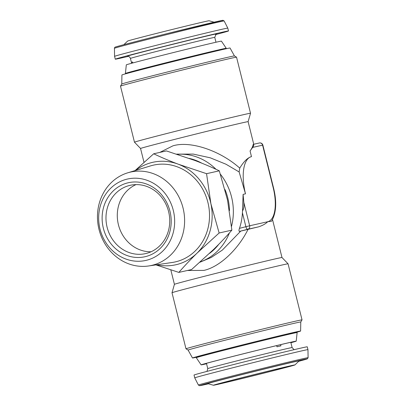 <?xml version="1.0" encoding="UTF-8"?>
<svg xmlns="http://www.w3.org/2000/svg" width="406" height="406" viewBox="0 0 406 406"><rect width="100%" height="100%" fill="white"/><g stroke="black" fill="none" stroke-linecap="round" stroke-linejoin="round"><path stroke-width="0.61" d="M145.125 253.704A35.007 31.724 -102.6 0 0 145.521 253.618A35.007 31.724 -102.6 0 0 168.866 212.739A35.007 31.724 -102.6 0 0 130.6 185.217A35.007 31.724 -102.6 0 0 130.204 185.303A35.007 31.724 -102.6 0 0 106.859 226.188A35.007 31.724 -102.6 0 0 145.125 253.704M128.793 182.634A37.92 34.368 77.4 0 1 170.297 212.688A37.92 34.368 77.4 0 1 144.526 256.831A37.92 34.368 77.4 0 1 103.022 226.776A37.92 34.368 77.4 0 1 128.793 182.634M173.661 211.983A41.716 37.804 -102.6 0 0 128.007 178.924A41.716 37.804 -102.6 0 0 99.658 227.482A41.716 37.804 -102.6 0 0 145.312 260.54A41.716 37.804 -102.6 0 0 173.661 211.983M183.471 209.861A47.842 43.356 -102.6 0 0 127.758 172.809A47.842 43.356 -102.6 0 0 98.602 227.639A47.842 43.356 -102.6 0 0 148.647 265.966A47.842 43.356 -102.6 0 0 183.471 209.861M148.647 265.966L172.23 262.479A49.608 44.954 -102.6 0 0 208.339 204.309A49.608 44.954 -102.6 0 0 150.565 165.892L127.758 172.809M228.817 381.102A37.271 0.411 -14 0 1 268.001 371.241A37.271 0.411 -14 0 1 290.336 366.065A37.271 0.411 -14 0 1 279.526 369.064A37.271 0.411 -14 0 1 240.129 378.976A37.271 0.411 -14 0 1 218.007 384.096A37.271 0.411 -14 0 1 228.817 381.102M283.241 367.501A42.006 0.467 -14 0 1 294.929 364.933A42.006 0.467 -14 0 1 269.3 371.759A42.006 0.467 -14 0 1 225.107 382.665A42.006 0.467 -14 0 1 213.424 385.253A42.006 0.467 -14 0 1 238.322 378.595A42.006 0.467 -14 0 1 283.241 367.501M213.424 385.253L207.816 383.645A47.06 0.523 -14 0 1 235.708 376.184A47.06 0.523 -14 0 1 286.027 363.761A47.06 0.523 -14 0 1 299.12 360.878L294.929 364.933M291.721 353.23A58.342 0.645 -14 0 1 307.961 349.647A58.342 0.645 -14 0 1 307.961 349.652L307.256 346.815A58.342 0.645 -14 0 0 291.016 350.403A58.342 0.645 -14 0 0 229.131 365.679A58.342 0.645 -14 0 0 194.032 375.048L194.738 377.874A58.342 0.645 -14 0 1 229.837 368.511A58.342 0.645 -14 0 1 291.721 353.23M276.679 345.602L276.973 346.785A43.467 0.482 -14 0 1 279.029 346.293A43.467 0.482 -14 0 1 280.942 345.841L280.647 344.653M132.823 62.945L132.579 61.971A43.467 0.482 166 0 0 132.011 62.143A43.467 0.482 166 0 0 131.63 62.27L131.859 63.204M224.137 20.95A56.53 0.624 166 0 0 173.763 32.866A56.53 0.624 166 0 0 115.213 47.999A56.53 0.624 166 0 0 114.436 48.299C114.502 47.461 115.03 46.984 116.009 46.873C118.09 46.101 142.054 39.839 168.881 33.165L223.016 20.3L224.137 20.95L227.796 28.126A58.342 0.645 166 0 0 175.808 40.422A58.342 0.645 166 0 0 115.38 56.038A58.342 0.645 166 0 0 114.573 56.353A58.342 0.645 166 0 0 114.578 56.353L115.284 59.185A58.342 0.645 166 0 0 128.428 56.332M215.55 34.611A58.342 0.645 166 0 0 227.695 31.272A58.342 0.645 166 0 0 228.502 30.957A58.342 0.645 166 0 0 176.585 43.234A58.342 0.645 166 0 0 116.086 58.87A58.342 0.645 166 0 0 115.284 59.185M214.094 22.178L209.11 20.752A42.006 0.467 166 0 0 171.352 29.694A42.006 0.467 166 0 0 128.184 40.854A42.006 0.467 166 0 0 127.611 41.072L123.881 44.67M221.417 41.138A49.009 0.543 166 0 0 180.741 50.73A49.009 0.543 166 0 0 128.392 64.168A49.009 0.543 166 0 0 126.317 64.848L125.408 73.45A51.968 0.573 166 0 0 125.413 73.456A51.968 0.573 166 0 1 127.616 72.725A51.968 0.573 166 0 1 183.121 58.474A51.968 0.573 166 0 1 226.254 48.304A51.968 0.573 166 0 0 226.254 48.304L221.417 41.138M206.542 363.715A46.964 0.518 -14 0 1 203.096 364.365A46.964 0.518 -14 0 1 238.824 354.94A46.964 0.518 -14 0 1 289.914 342.497A46.964 0.518 -14 0 1 294.238 341.644A46.964 0.518 -14 0 1 290.889 342.684M206.552 363.766A49.009 0.543 -14 0 1 205.629 363.974A49.009 0.543 -14 0 1 201.117 364.867A49.009 0.543 -14 0 1 238.155 355.083A49.009 0.543 -14 0 1 291.711 342.04A49.009 0.543 -14 0 1 296.223 341.152A49.009 0.543 -14 0 1 290.904 342.735M297.121 332.544L296.365 332.093A51.344 0.568 166 0 0 291.64 333.027A51.344 0.568 166 0 0 235.901 346.597A51.344 0.568 166 0 0 196.737 356.93L196.281 357.686A51.968 0.573 -14 0 1 196.281 357.686A51.968 0.573 -14 0 1 235.927 347.231A51.968 0.573 -14 0 1 292.34 333.493A51.968 0.573 -14 0 1 297.121 332.544A51.968 0.573 -14 0 1 297.126 332.555L296.223 341.152M234.44 55.926A58.063 0.645 166 0 0 234.435 55.926A58.063 0.645 166 0 0 154.148 75.349A58.063 0.645 166 0 0 121.764 84.017L120.501 86.123A59.799 0.66 166 0 0 120.496 86.133A59.799 0.66 166 0 1 153.854 77.196A59.799 0.66 166 0 1 236.541 57.19A59.799 0.66 166 0 0 236.541 57.19L234.435 55.926L230.045 48.004A55.718 0.619 166 0 0 153.001 66.64A55.718 0.619 166 0 0 121.922 74.963L121.764 84.017M296.654 332.265A55.718 0.619 166 0 0 300.613 331.037L300.77 321.983A58.063 0.645 166 0 0 300.77 321.983A58.063 0.645 166 0 0 220.483 341.395A58.063 0.645 166 0 0 188.1 350.073L185.994 348.81A59.799 0.66 166 0 0 185.994 348.81A59.799 0.66 166 0 1 219.347 339.873A59.799 0.66 166 0 1 302.039 319.872A59.799 0.66 166 0 0 302.039 319.872L288.062 263.814A59.799 0.66 166 0 0 288.062 263.809A59.799 0.66 166 0 0 205.37 283.814A59.799 0.66 166 0 0 172.012 292.746A59.799 0.66 166 0 0 172.012 292.751L185.989 348.805M300.613 331.037A55.718 0.619 166 0 0 223.569 349.673A55.718 0.619 166 0 0 192.49 357.996A55.718 0.619 166 0 0 196.56 357.219M281.982 257.521A55.424 0.614 166 0 0 281.982 257.516A55.424 0.614 166 0 0 205.34 276.055A55.424 0.614 166 0 0 174.423 284.332L172.012 292.746M144.003 162.319L140.552 148.484A55.424 0.614 -14 0 1 171.469 140.202A55.424 0.614 -14 0 1 248.112 121.663L250.522 113.259A59.799 0.66 -14 0 1 250.522 113.259L236.546 57.195M140.552 148.484L134.477 142.191A59.799 0.66 -14 0 1 134.472 142.186A59.799 0.66 -14 0 1 167.83 133.254A59.799 0.66 -14 0 1 250.522 113.254M258.531 226.858L247.802 229.263A2.918 1.233 -104.3 0 1 245.889 226.7L242.423 212.785L242.519 210.831C243.676 209.374 244.118 206.573 243.833 202.427L249.654 225.777L267.706 221.732A32.089 13.56 75.7 0 0 273.182 187.628L273.451 187.577C276.993 201.665 276.349 212.896 271.518 221.27L267.706 221.732C265.625 223.838 262.57 225.548 258.531 226.858A55.424 0.614 166 0 0 248.061 229.365C237.886 249.842 219.463 266.965 203.929 270.396L187.399 270.487M159.812 152.407L172.88 145.861C190.175 140.527 219.981 150.443 239.758 168.114L239.139 171.956L245.503 193.835A35.007 14.794 -104.3 0 1 251.299 156.675A35.007 14.794 -104.3 0 1 251.476 156.635L251.299 156.675M231.516 226.355A55.424 50.227 -102.6 0 0 231.547 196.966A55.424 50.227 -102.6 0 0 220.463 174.291M216.007 169.297A55.424 50.227 -102.6 0 0 177.234 154.316M239.139 171.956L225.944 164.207L210.267 157.812L193.205 154.077L176.666 154.133M209.577 253.344A52.506 47.583 -102.6 0 0 218.783 244.29M229.481 210.587A52.506 47.583 -102.6 0 0 225.025 189.587M201.706 163.131A52.506 47.583 -102.6 0 0 189.297 158.421M199.899 262.246L211.262 257.46L222.3 250.126L240.753 231.095L248.061 229.365M242.423 212.785A55.424 50.227 77.4 0 1 239.464 228.339C238.819 230.192 238.804 231.212 239.423 231.395L240.753 231.095M243.833 202.427L243.098 194.378L242.519 210.831M200.239 261.941A55.424 50.227 -102.6 0 0 229.385 232.953M250.066 150.971L252.669 147.398C253.902 145.597 254.075 144.607 253.177 144.424C252.852 146.383 251.816 148.566 250.066 150.971L251.476 156.635C247.66 157.685 243.752 161.512 239.758 168.114M253.41 144.323L259.327 142.998A2.918 2.644 -102.6 0 1 259.398 142.983A2.918 2.644 -102.6 0 1 262.596 145.175L252.669 147.398M131.63 62.27L132.595 62.032M198.397 385.055L199.585 385.7L208.44 383.822A55.394 0.614 166 0 1 219.783 380.158A55.394 0.614 166 0 1 291.797 362.253A55.394 0.614 166 0 1 298.659 361.33L307.352 358.833L308.098 357.701A56.53 0.624 -14 0 0 292.366 361.173A56.53 0.624 -14 0 0 232.339 375.992A56.53 0.624 -14 0 0 198.397 385.055L194.743 377.879A58.342 0.645 -14 0 1 194.738 377.874M156.787 264.763A52.506 47.583 -102.6 0 0 197.057 253.131A52.506 47.583 -102.6 0 0 210.912 203.771L206.558 173.682L178.188 164.166A52.506 47.583 -102.6 0 0 135.629 170.424M155.934 264.885L178.848 272.406C184.187 266.245 190.257 259.825 197.057 253.131L219.133 232.993L210.912 203.771A52.506 47.583 -102.6 0 0 178.188 164.166C169.231 160.761 161.065 157.3 153.691 153.783L135.061 170.596M153.691 153.783L166.43 150.925L194.794 160.441C203.756 163.846 211.922 167.308 219.296 170.825L227.517 200.046L231.872 230.136C226.538 236.292 220.468 242.717 213.663 249.406L191.586 269.548L178.848 272.406M219.133 232.993L231.872 230.136M206.558 173.682L219.296 170.825M151.047 251.776A35.007 31.724 77.4 0 1 118.217 223.868A35.007 31.724 77.4 0 1 135.985 184.613M206.984 371.394L207.765 368.618A43.467 0.482 -14 0 1 233.912 361.639A43.467 0.482 -14 0 1 280.013 350.256A43.467 0.482 -14 0 1 292.112 347.587L290.792 342.299M216.078 34.15L214.769 37.388A43.467 0.482 166 0 0 176.092 46.533A43.467 0.482 166 0 0 131.021 58.18A43.467 0.482 166 0 0 130.422 58.413L131.63 63.265M127.525 56.043A46.38 0.513 -14 0 1 179.35 42.686A46.38 0.513 -14 0 1 216.291 34.089M243.098 194.378L245.503 193.835M239.464 228.339L249.654 225.777A2.918 2.644 77.4 0 1 247.802 229.263L239.423 231.395M273.182 187.628L262.596 145.175L262.865 145.12L273.451 187.577M116.086 46.852A55.394 0.614 -14 0 1 178.097 30.876A55.394 0.614 -14 0 1 222.052 20.645M308.098 357.701L307.961 349.652M114.436 48.299L114.573 56.353M225.975 48.781L226.254 48.314M192.49 357.996L188.1 350.073M174.423 284.337L170.825 269.904M134.472 142.186L120.496 86.133M288.062 263.809L281.982 257.516L272.543 219.661M253.74 144.247L248.112 121.663M262.865 145.12A2.918 2.918 0 0 0 259.398 142.983L253.385 144.328M300.77 321.983L302.039 319.877M201.117 364.867L196.281 357.696M125.88 73.74L125.413 73.456M227.796 28.126L228.502 30.957M130.422 58.413C129.347 55.871 127.367 56.206 127.743 56.216L127.433 56.226M214.769 37.388L215.982 42.234M207.765 368.618L206.446 363.329M294.106 349.673L292.112 347.587"/></g></svg>

